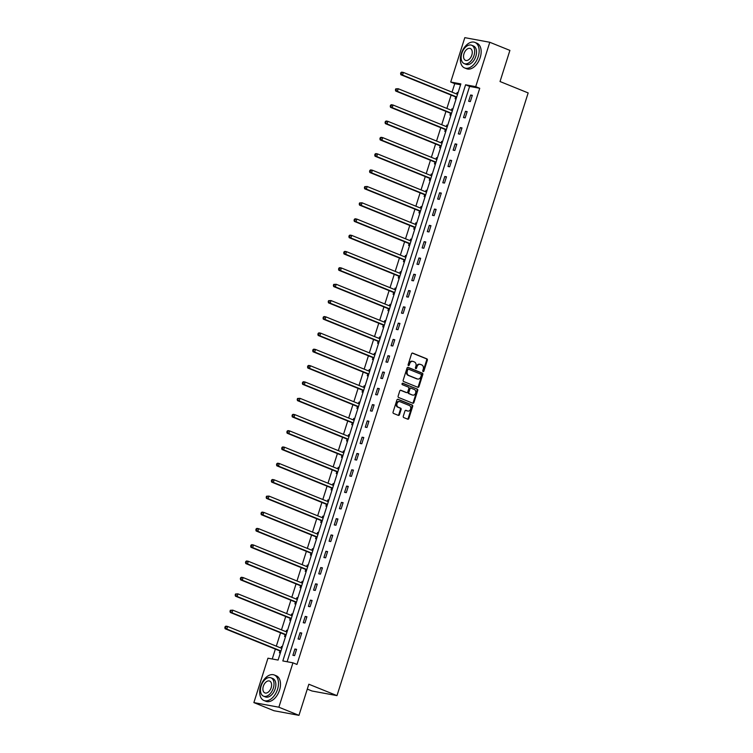 <?xml version="1.0" encoding="UTF-8"?>
<svg xmlns="http://www.w3.org/2000/svg" width="753" height="753" viewBox="0 0 753 753"><rect width="100%" height="100%" fill="white"/><g stroke="black" fill="none" stroke-linecap="round" stroke-linejoin="round"><path stroke-width="1.13" d="M423.111 371.577A0.753 0.593 100.5 0 0 423.883 371.088L427.346 360.198A1.082 0.847 100.5 0 0 426.876 358.852L412.672 353.101A1.082 0.847 100.5 0 0 411.562 353.797L408.107 364.697A0.753 0.593 100.5 0 0 409.208 365.139L409.651 363.737A3.454 2.701 100.5 0 1 412.804 361.355A3.454 2.701 100.5 0 1 413.218 361.478L414.404 361.958A3.454 2.701 100.5 0 1 415.891 366.259L415.44 367.671A0.753 0.593 100.5 0 0 416.55 368.113L416.993 366.702A3.454 2.701 100.5 0 1 420.146 364.33A3.454 2.701 100.5 0 1 420.56 364.443L421.746 364.923A3.454 2.701 100.5 0 1 423.233 369.234L422.781 370.636A0.753 0.593 100.5 0 0 423.111 371.577M422.885 371.408A0.753 0.593 100.5 0 0 423.214 370.965L426.669 360.066A1.082 0.847 100.5 0 0 426.198 358.72L412.239 353.072M408.201 365.459A0.753 0.593 100.5 0 0 408.531 365.017L408.983 363.605L409.651 363.737M415.543 368.433A0.753 0.593 100.5 0 0 415.872 367.991L416.315 366.579L416.993 366.702M403.288 416.23A1.082 0.847 100.5 0 0 403.749 417.576L407.74 419.186A1.082 0.847 100.5 0 0 408.851 418.48L412.691 406.385A1.082 0.847 100.5 0 0 412.23 405.039L398.017 399.288A1.082 0.847 100.5 0 0 396.906 399.994L393.066 412.089A1.082 0.847 100.5 0 0 393.537 413.435L398.346 415.383A1.082 0.847 100.5 0 0 399.457 414.677L401.104 409.5A1.082 0.847 100.5 0 0 400.643 408.154L398.252 407.185A2.89 2.259 100.5 0 1 396.953 403.806A2.89 2.259 100.5 0 1 399.645 401.603A2.89 2.259 100.5 0 1 399.994 401.707L409.34 405.49A2.89 2.259 100.5 0 1 410.649 408.87A2.89 2.259 100.5 0 1 407.947 411.072A2.89 2.259 100.5 0 1 407.608 410.978L406.046 410.347A1.082 0.847 100.5 0 0 404.935 411.053L403.288 416.23M489.798 42.272L509.903 50.404L500.03 81.531L528.164 92.93L336.986 695.621L308.843 684.223L298.969 715.35L278.874 707.208L253.874 702.596L267.955 658.197L278.092 660.07L460.855 83.912L450.727 82.039L464.808 37.65L489.798 42.272L475.717 86.661L465.589 84.788L282.817 660.946L292.955 662.819L278.874 707.208M292.955 662.819L296.974 664.447L479.736 88.289L475.717 86.661M417.849 387.296A1.082 0.847 100.5 0 0 418.969 386.59L422.81 374.495A1.082 0.847 100.5 0 0 422.339 373.149L408.135 367.398A1.082 0.847 100.5 0 0 407.025 368.104L403.184 380.199A1.082 0.847 100.5 0 0 403.646 381.545L417.849 387.296M417.746 390.44L413.915 402.535A1.082 0.847 100.5 0 1 412.795 403.241L398.591 397.49A1.082 0.847 100.5 0 1 398.13 396.144L399.768 390.967A1.082 0.847 100.5 0 1 400.888 390.261L406.648 392.595A1.082 0.847 100.5 0 0 407.759 391.889L408.851 388.454A1.082 0.847 100.5 0 0 408.38 387.108L402.384 384.679A0.753 0.593 100.5 0 1 402.846 383.249L417.284 389.094A1.082 0.847 100.5 0 1 417.746 390.44L417.068 390.318L413.237 402.413L413.915 402.535M307.299 689.099L311.987 691L336.986 695.621M479.736 88.289L469.608 86.416L287.1 661.736M470.634 95.01L468.648 101.278L470.333 101.589L472.319 95.32L470.634 95.01L472.216 95.65M465.467 111.303L463.481 117.572L465.166 117.882L467.152 111.613L465.467 111.303L467.048 111.943M460.299 127.596L458.313 133.865L459.998 134.175L461.984 127.906L460.299 127.596L461.881 128.236M455.132 143.889L453.137 150.158L454.831 150.468L456.817 144.209L455.132 143.889L456.713 144.538M449.955 160.191L447.969 166.451L449.663 166.771L451.649 160.502L449.955 160.191L451.546 160.831M444.788 176.484L442.802 182.753L444.486 183.064L446.482 176.795L444.788 176.484L446.378 177.124M439.62 192.777L437.634 199.046L439.319 199.357L441.314 193.088L439.62 192.777L441.202 193.417M434.453 209.07L432.467 215.339L434.152 215.65L436.138 209.381L434.453 209.07L436.034 209.711M429.285 225.363L427.299 231.632L428.984 231.943L430.97 225.674L429.285 225.363L430.867 226.004M424.118 241.657L422.122 247.925L423.817 248.236L425.803 241.967L424.118 241.657L425.699 242.306M418.941 257.959L416.955 264.218L418.649 264.529L420.635 258.27L418.941 257.959L420.532 258.599M413.774 274.252L411.787 280.521L413.482 280.831L415.468 274.563L413.774 274.252L415.364 274.892M408.606 290.545L406.62 296.814L408.305 297.124L410.3 290.856L408.606 290.545L410.187 291.185M403.439 306.838L401.453 313.107L403.137 313.417L405.123 307.149L403.439 306.838L405.02 307.478M398.271 323.131L396.285 329.4L397.97 329.71L399.956 323.442L398.271 323.131L399.852 323.771M393.104 339.424L391.108 345.693L392.802 346.004L394.788 339.735L393.104 339.424L394.685 340.064M387.936 355.717L385.941 361.986L387.635 362.297L389.621 356.037L387.936 355.717L389.517 356.367M382.759 372.02L380.773 378.279L382.468 378.599L384.454 372.33L382.759 372.02L384.35 372.66M377.592 388.313L375.606 394.581L377.291 394.892L379.286 388.623L377.592 388.313L379.183 388.953M372.424 404.606L370.438 410.874L372.123 411.185L374.109 404.916L372.424 404.606L374.006 405.246M367.257 420.899L365.271 427.167L366.956 427.478L368.942 421.209L367.257 420.899L368.838 421.539M362.089 437.192L360.103 443.461L361.788 443.771L363.774 437.502L362.089 437.192L363.671 437.832M356.922 453.485L354.927 459.754L356.621 460.064L358.607 453.805L356.922 453.485L358.503 454.134M351.745 469.787L349.759 476.047L351.453 476.367L353.439 470.098L351.745 469.787L353.336 470.427M346.578 486.08L344.592 492.349L346.286 492.66L348.272 486.391L346.578 486.08L348.168 486.72M341.41 502.373L339.424 508.642L341.109 508.953L343.104 502.684L341.41 502.373L342.991 503.013M336.243 518.666L334.257 524.935L335.942 525.246L337.928 518.977L336.243 518.666L337.824 519.306M331.075 534.959L329.089 541.228L330.774 541.539L332.76 535.27L331.075 534.959L332.657 535.599M325.908 551.252L323.912 557.521L325.607 557.832L327.593 551.572L325.908 551.252L327.489 551.902M320.731 567.555L318.745 573.814L320.439 574.134L322.425 567.866L320.731 567.555L322.322 568.195M315.563 583.848L313.577 590.117L315.272 590.427L317.258 584.159L315.563 583.848L317.154 584.488M310.396 600.141L308.41 606.41L310.095 606.72L312.09 600.452L310.396 600.141L311.987 600.781M305.229 616.434L303.243 622.703L304.927 623.013L306.913 616.745L305.229 616.434L306.81 617.074M300.061 632.727L298.075 638.996L299.76 639.306L301.746 633.038L300.061 632.727L301.642 633.367M294.894 649.02L292.898 655.289L294.592 655.599L296.578 649.331L294.894 649.02L296.475 649.67M460.591 84.75L454.746 83.668L452.054 92.148M451.122 95.094L446.887 108.441M445.955 111.388L441.719 124.744M440.778 127.681L436.542 141.037M435.611 143.974L431.375 157.33M430.443 160.267L426.207 173.623M425.276 176.569L421.04 189.916M420.108 192.862L415.872 206.209M414.941 209.155L410.705 222.512M409.773 225.448L405.528 238.805M404.596 241.741L400.361 255.098M399.429 258.034L395.193 271.391M394.261 274.327L390.026 287.684M389.094 290.63L384.858 303.977M383.926 306.923L379.691 320.27M378.759 323.216L374.523 336.572M373.582 339.509L369.346 352.865M368.415 355.802L364.179 369.158M363.247 372.095L359.012 385.451M358.08 388.397L353.844 401.744M352.912 404.69L348.677 418.037M347.745 420.983L343.509 434.34M342.568 437.277L338.332 450.633M337.4 453.57L333.165 466.926M332.233 469.863L327.997 483.219M327.066 486.165L322.83 499.512M321.898 502.458L317.662 515.805M316.731 518.751L312.495 532.107M311.563 535.044L307.328 548.4M306.386 551.337L302.151 564.694M301.219 567.63L296.983 580.987M296.051 583.933L291.816 597.28M290.884 600.226L286.648 613.573M285.716 616.519L281.481 629.875M280.549 632.812L276.313 646.168M275.372 649.105L272.238 658.988M458.069 92.685L457.127 92.515L456.647 94.012M455.669 97.09L455.132 98.784L456.083 98.954M452.901 108.987L451.951 108.808L451.48 110.305M450.501 113.383L449.965 115.077L450.915 115.247M447.734 125.28L446.783 125.102L446.313 126.598M445.334 129.676L444.797 131.37L445.748 131.549M442.566 141.573L441.616 141.395L441.145 142.891M440.166 145.969L439.63 147.663L440.58 147.842M437.399 157.866L436.448 157.688L435.968 159.194M434.999 162.272L434.462 163.956L435.413 164.135M432.231 174.159L431.281 173.99L430.801 175.487M429.831 178.565L429.295 180.249L430.245 180.428M427.064 190.453L426.113 190.283L425.633 191.78M424.654 194.858L424.118 196.552L425.069 196.721M421.887 206.755L420.936 206.576L420.466 208.073M419.487 211.151L418.95 212.845L419.901 213.014M416.72 223.048L415.769 222.869L415.298 224.366M414.319 227.444L413.783 229.138L414.734 229.317M411.552 239.341L410.601 239.162L410.131 240.659M409.152 243.737L408.615 245.431L409.566 245.61M406.385 255.634L405.434 255.455L404.954 256.961M403.985 260.039L403.448 261.724L404.399 261.903M401.217 271.927L400.267 271.758L399.787 273.254M398.817 276.332L398.281 278.017L399.231 278.196M396.05 288.22L395.099 288.051L394.619 289.547M393.64 292.625L393.104 294.319L394.054 294.489M390.873 304.513L389.922 304.344L389.452 305.84M388.473 308.918L387.936 310.613L388.887 310.782M385.705 320.816L384.755 320.637L384.284 322.133M383.305 325.211L382.769 326.906L383.719 327.075M380.538 337.109L379.587 336.93L379.117 338.426M378.138 341.504L377.601 343.199L378.552 343.377M375.371 353.402L374.42 353.223L373.949 354.729M372.97 357.807L372.434 359.492L373.384 359.67M370.203 369.695L369.252 369.516L368.772 371.022M367.803 374.1L367.266 375.785L368.217 375.963M365.036 385.988L364.085 385.818L363.605 387.315M362.626 390.393L362.089 392.078L363.04 392.257M359.868 402.281L358.917 402.111L358.437 403.608M357.459 406.686L356.922 408.38L357.873 408.55M354.691 418.583L353.741 418.404L353.27 419.901M352.291 422.979L351.755 424.673L352.705 424.843M349.524 434.876L348.573 434.697L348.102 436.194M347.124 439.272L346.587 440.966L347.538 441.145M344.356 451.169L343.406 450.991L342.935 452.487M341.956 455.565L341.42 457.259L342.37 457.438M339.189 467.462L338.238 467.284L337.758 468.79M336.789 471.867L336.252 473.552L337.203 473.731M334.021 483.755L333.071 483.586L332.591 485.083M331.621 488.16L331.085 489.845L332.035 490.024M328.854 500.048L327.903 499.879L327.423 501.376M326.444 504.454L325.908 506.148L326.858 506.317M323.677 516.351L322.726 516.172L322.256 517.669M321.277 520.747L320.74 522.441L321.691 522.61M318.51 532.644L317.559 532.465L317.088 533.962M316.109 537.04L315.573 538.734L316.524 538.913M313.342 548.937L312.391 548.758L311.921 550.255M310.942 553.333L310.405 555.027L311.356 555.206M308.175 565.23L307.224 565.051L306.753 566.557M305.774 569.635L305.238 571.32L306.189 571.499M303.007 581.523L302.057 581.354L301.577 582.85M300.607 585.928L300.071 587.613L301.021 587.792M297.84 597.816L296.889 597.647L296.409 599.143M295.43 602.221L294.894 603.915L295.844 604.085M292.663 614.119L291.722 613.94L291.242 615.436M290.263 618.514L289.726 620.208L290.677 620.378M287.495 630.412L286.545 630.233L286.074 631.729M285.095 634.807L284.559 636.501L285.509 636.68M282.328 646.705L281.377 646.526L280.907 648.022M279.928 651.1L279.391 652.795L280.342 652.973M298.969 715.35L273.97 710.728L253.874 702.596M454.746 83.668L450.727 82.039M469.608 86.416L465.589 84.788M457.127 92.515L458.012 92.873M451.951 108.808L452.845 109.166M446.783 125.102L447.677 125.459M441.616 141.395L442.51 141.762M436.448 157.688L437.342 158.055M431.281 173.99L432.166 174.348M426.113 190.283L426.998 190.641M420.936 206.576L421.831 206.934M415.769 222.869L416.663 223.227M410.601 239.162L411.496 239.529M405.434 255.455L406.328 255.822M400.267 271.758L401.161 272.115M395.099 288.051L395.984 288.408M389.922 304.344L390.816 304.701M384.755 320.637L385.649 320.994M379.587 336.93L380.481 337.297M374.42 353.223L375.314 353.59M369.252 369.516L370.147 369.883M364.085 385.818L364.97 386.176M358.917 402.111L359.802 402.469M353.741 418.404L354.635 418.762M348.573 434.697L349.467 435.055M343.406 450.991L344.3 451.358M338.238 467.284L339.132 467.651M333.071 483.586L333.956 483.944M327.903 499.879L328.788 500.237M322.726 516.172L323.621 516.53M317.559 532.465L318.453 532.823M312.391 548.758L313.286 549.125M307.224 565.051L308.118 565.418M302.057 581.354L302.951 581.711M296.889 597.647L297.774 598.004M291.722 613.94L292.606 614.297M286.545 630.233L287.439 630.59M281.377 646.526L282.271 646.893M420.146 364.33L419.468 364.198A3.454 2.701 100.5 0 0 416.315 366.579M412.804 361.355L412.136 361.233A3.454 2.701 100.5 0 0 408.983 363.605M417.604 387.202A1.082 0.847 100.5 0 0 418.291 386.468L422.132 374.373A1.082 0.847 100.5 0 0 421.661 373.027L407.702 367.37M421.341 375.173A0.753 0.593 100.5 0 0 421.021 374.232L408.55 369.186A0.753 0.593 100.5 0 0 407.768 369.676L407.298 371.163A3.454 2.701 100.5 0 0 408.785 375.474L417.303 378.919A3.454 2.701 100.5 0 0 417.717 379.041A3.454 2.701 100.5 0 0 420.871 376.66L421.341 375.173M408.361 369.149L407.872 369.064A0.753 0.593 100.5 0 0 407.091 369.554L407.768 369.676M417.717 379.041L417.04 378.919A3.454 2.701 100.5 0 1 416.625 378.797L408.107 375.342A3.454 2.701 100.5 0 1 406.62 371.041L407.091 369.554M412.55 403.147A1.082 0.847 100.5 0 0 413.237 402.413M400.455 390.233L405.971 392.473A1.082 0.847 100.5 0 0 406.234 392.52M402.479 383.249L417.284 389.094M412.625 395.014A2.89 2.259 100.5 0 0 412.964 395.118A2.89 2.259 100.5 0 0 415.665 392.906A2.89 2.259 100.5 0 0 414.366 389.527L411.072 388.2A1.082 0.847 100.5 0 0 409.952 388.906L408.86 392.341A1.082 0.847 100.5 0 0 409.331 393.678L411.947 394.892A2.89 2.259 100.5 0 0 412.296 394.996L412.964 395.118M410.809 388.153L410.394 388.068A1.082 0.847 100.5 0 0 409.274 388.774L409.952 388.906M411.947 394.892L408.653 393.555A1.082 0.847 100.5 0 1 408.192 392.209L409.274 388.774M417.068 390.318A1.082 0.847 100.5 0 0 416.607 388.972M407.947 411.072L407.269 410.95A2.89 2.259 100.5 0 1 406.931 410.846L405.613 410.319M399.645 401.603L398.968 401.481A2.89 2.259 100.5 0 0 396.276 403.683A2.89 2.259 100.5 0 0 397.575 407.062L398.252 407.185M398.102 415.279A1.082 0.847 100.5 0 0 398.789 414.555L400.427 409.378A1.082 0.847 100.5 0 0 399.965 408.032L397.575 407.062M407.495 419.082A1.082 0.847 100.5 0 0 408.173 418.357L412.013 406.253A1.082 0.847 100.5 0 0 411.552 404.916L397.593 399.259M457.542 94.37L403.382 72.439L402.554 75.055L400.869 74.735L455.292 96.779A1.101 0.857 -79.5 0 1 455.574 96.977L456.412 97.918M457.626 94.097L457.015 94.163M401.255 73.747L401.584 72.702L400.907 72.58L400.577 73.625L402.554 75.055L456.713 96.986M400.907 72.58L401.697 72.128L403.382 72.439L401.584 72.702M400.869 74.735L400.577 73.625M478.202 56.729A13.761 8.481 -68 0 0 474.927 42.413A13.761 8.481 -68 0 0 461.307 53.614A13.761 8.481 -68 0 0 464.592 67.93A13.761 8.481 -68 0 0 478.202 56.729M464.592 67.93L466.596 68.739A13.761 8.481 -68 0 0 480.207 57.548A13.761 8.481 -68 0 0 476.931 43.232L474.927 42.413M471.623 45.236L473.477 45.989A9.911 6.109 112 0 1 475.84 56.296A9.911 6.109 112 0 1 466.032 64.353L464.187 63.61A9.911 6.109 -68 0 0 473.985 55.543A9.911 6.109 -68 0 0 471.623 45.236A9.911 6.109 -68 0 0 461.824 53.303A9.911 6.109 -68 0 0 464.187 63.61M463.989 53.698A6.391 3.934 -68 0 0 465.505 60.344A6.391 3.934 -68 0 0 471.82 55.148A6.391 3.934 -68 0 0 470.305 48.503A6.391 3.934 -68 0 0 463.989 53.698M277.537 689.296A13.761 8.481 -68 0 0 274.261 674.98A13.761 8.481 -68 0 0 260.651 686.171A13.761 8.481 -68 0 0 263.926 700.497A13.761 8.481 -68 0 0 277.537 689.296M263.926 700.497L265.941 701.307A13.761 8.481 -68 0 0 279.551 690.106A13.761 8.481 -68 0 0 276.276 675.789L274.261 674.98M270.967 677.804L272.812 678.547A9.911 6.109 112 0 1 275.174 688.854A9.911 6.109 112 0 1 265.376 696.92L263.522 696.167A9.911 6.109 -68 0 0 273.33 688.11A9.911 6.109 -68 0 0 270.967 677.804A9.911 6.109 -68 0 0 261.169 685.861A9.911 6.109 -68 0 0 263.522 696.167M263.324 686.265A6.391 3.934 -68 0 0 264.849 692.901A6.391 3.934 -68 0 0 271.165 687.705A6.391 3.934 -68 0 0 269.64 681.07A6.391 3.934 -68 0 0 263.324 686.265M452.374 110.663L398.215 88.732L397.386 91.348L395.702 91.038L450.125 113.082A1.101 0.857 -79.5 0 1 450.407 113.279L451.245 114.211M452.459 110.39L451.847 110.456M396.078 90.049L396.417 89.005L395.739 88.873L395.41 89.918L397.386 91.348L451.546 113.279M395.739 88.873L398.215 88.732L396.417 89.005M395.702 91.038L395.41 89.918M447.197 126.965L393.047 105.025L392.219 107.641L390.525 107.331L444.957 129.375A1.101 0.857 -79.5 0 1 445.239 129.572L446.077 130.504M447.291 126.692L446.68 126.749M390.911 106.342L391.249 105.298L390.572 105.175L390.242 106.211L392.219 107.641L446.369 129.572M390.572 105.175L391.353 104.714L393.047 105.025L391.249 105.298M390.525 107.331L390.242 106.211M442.03 143.258L387.88 121.327L387.051 123.934L385.357 123.624L439.79 145.668A1.101 0.857 -79.5 0 1 440.063 145.866L440.91 146.797M442.124 142.985L441.512 143.042M385.743 122.635L386.073 121.591L385.404 121.468L385.065 122.513L387.051 123.934L441.202 145.866M385.404 121.468L386.185 121.007L387.88 121.327L386.073 121.591M385.357 123.624L385.065 122.513M436.862 159.551L382.703 137.62L381.875 140.227L380.19 139.917L434.622 161.961A1.101 0.857 -79.5 0 1 434.895 162.159L435.742 163.09M436.947 159.278L436.345 159.335M380.576 138.928L380.905 137.884L380.227 137.761L379.898 138.806L381.875 140.227L436.034 162.159M380.227 137.761L381.018 137.31L382.703 137.62L380.905 137.884M380.19 139.917L379.898 138.806M431.695 175.844L377.535 153.913L376.707 156.52L375.022 156.21L429.455 178.254A1.101 0.857 -79.5 0 1 429.728 178.452L430.575 179.393M431.78 175.571L431.168 175.637M375.408 155.222L375.738 154.177L375.06 154.054L374.73 155.099L376.707 156.52L430.867 178.461M375.06 154.054L375.851 153.603L377.535 153.913L375.738 154.177M375.022 156.21L374.73 155.099M426.527 192.137L372.368 170.206L371.54 172.823L369.855 172.503L424.287 194.547A1.101 0.857 -79.5 0 1 424.56 194.745L425.398 195.686M426.612 191.864L426 191.93M370.241 171.515L370.57 170.47L369.892 170.347L369.563 171.392L371.54 172.823L425.699 194.754M369.892 170.347L370.683 169.896L372.368 170.206L370.57 170.47M369.855 172.503L369.563 171.392M421.36 208.43L367.2 186.499L366.372 189.116L364.687 188.805L419.11 210.849A1.101 0.857 -79.5 0 1 419.393 211.038L420.23 211.979M421.445 208.157L420.833 208.223M365.073 187.817L365.403 186.772L364.725 186.64L364.396 187.685L366.372 189.116L420.532 211.047M364.725 186.64L367.2 186.499L365.403 186.772M364.687 188.805L364.396 187.685M416.193 224.733L362.033 202.792L361.205 205.409L359.51 205.098L413.943 227.142A1.101 0.857 -79.5 0 1 414.225 227.34L415.063 228.272M416.277 224.46L415.665 224.516M359.896 204.11L360.235 203.065L359.558 202.934L359.228 203.978L361.205 205.409L415.355 227.34M359.558 202.934L362.033 202.792L360.235 203.065M359.51 205.098L359.228 203.978M411.016 241.026L356.866 219.095L356.037 221.702L354.343 221.391L408.775 243.435A1.101 0.857 -79.5 0 1 409.048 243.633L409.896 244.565M411.11 240.753L410.498 240.809M354.729 220.403L355.058 219.358L354.39 219.236L354.051 220.281L356.037 221.702L410.187 243.633M354.39 219.236L355.171 218.775L356.866 219.095L355.058 219.358M354.343 221.391L354.051 220.281M405.848 257.319L351.698 235.388L350.87 237.995L349.176 237.684L403.608 259.729A1.101 0.857 -79.5 0 1 403.881 259.926L404.728 260.858M405.933 257.046L405.33 257.102M349.561 236.696L349.891 235.651L349.213 235.529L348.884 236.574L350.87 237.995L405.02 259.926M349.213 235.529L350.004 235.077L351.698 235.388L349.891 235.651M349.176 237.684L348.884 236.574M400.681 273.612L346.521 251.681L345.693 254.288L344.008 253.977L398.441 276.022A1.101 0.857 -79.5 0 1 398.714 276.219L399.561 277.16M400.765 273.339L400.154 273.405M344.394 252.989L344.723 251.944L344.046 251.822L343.716 252.867L345.693 254.288L399.852 276.219M344.046 251.822L344.836 251.37L346.521 251.681L344.723 251.944M344.008 253.977L343.716 252.867M395.513 289.905L341.354 267.974L340.525 270.581L338.841 270.271L393.273 292.315A1.101 0.857 -79.5 0 1 393.546 292.512L394.384 293.454M395.598 289.632L394.986 289.698M339.226 269.282L339.556 268.237L338.878 268.115L338.549 269.16L340.525 270.581L394.685 292.522M338.878 268.115L339.669 267.663L341.354 267.974L339.556 268.237M338.841 270.271L338.549 269.16M390.346 306.198L336.186 284.267L335.358 286.884L333.673 286.573L388.096 308.608A1.101 0.857 -79.5 0 1 388.379 308.805L389.216 309.747M390.431 305.925L389.819 305.991M334.059 285.585L334.388 284.54L333.711 284.408L333.381 285.453L335.358 286.884L389.517 308.815M333.711 284.408L336.186 284.267L334.388 284.54M333.673 286.573L333.381 285.453M385.178 322.5L331.019 300.56L330.191 303.177L328.496 302.866L382.929 324.91A1.101 0.857 -79.5 0 1 383.211 325.108L384.049 326.04M385.263 322.218L384.651 322.284M328.882 301.878L329.221 300.833L328.543 300.701L328.214 301.746L330.191 303.177L384.35 325.108M328.543 300.701L331.019 300.56L329.221 300.833M328.496 302.866L328.214 301.746M380.001 338.794L325.851 316.862L325.023 319.47L323.329 319.159L377.761 341.203A1.101 0.857 -79.5 0 1 378.034 341.401L378.881 342.333M380.096 338.521L379.484 338.577M323.715 318.171L324.044 317.126L323.376 317.004L323.046 318.048L325.023 319.47L379.173 341.401M323.376 317.004L324.157 316.542L325.851 316.862L324.044 317.126M323.329 319.159L323.046 318.048M374.834 355.087L320.684 333.155L319.856 335.763L318.161 335.452L372.594 357.496A1.101 0.857 -79.5 0 1 372.867 357.694L373.714 358.626M374.919 354.814L374.316 354.87M318.547 334.464L318.877 333.419L318.208 333.297L317.87 334.341L319.856 335.763L374.006 357.694M318.208 333.297L318.99 332.845L320.684 333.155L318.877 333.419M318.161 335.452L317.87 334.341M369.667 371.38L315.507 349.448L314.679 352.056L312.994 351.745L367.426 373.789A1.101 0.857 -79.5 0 1 367.699 373.987L368.546 374.928M369.751 371.107L369.149 371.173M313.38 350.757L313.709 349.712L313.032 349.59L312.702 350.634L314.679 352.056L368.838 373.987M313.032 349.59L313.822 349.138L315.507 349.448L313.709 349.712M312.994 351.745L312.702 350.634M364.499 387.673L310.34 365.742L309.511 368.349L307.826 368.038L362.259 390.082A1.101 0.857 -79.5 0 1 362.532 390.28L363.37 391.221M364.584 387.4L363.972 387.466M308.212 367.05L308.542 366.005L307.864 365.883L307.535 366.927L309.511 368.349L363.671 390.289M307.864 365.883L308.655 365.431L310.34 365.742L308.542 366.005M307.826 368.038L307.535 366.927M359.332 403.966L305.172 382.035L304.344 384.651L302.659 384.331L357.091 406.375A1.101 0.857 -79.5 0 1 357.364 406.573L358.202 407.514M359.416 403.693L358.805 403.759M303.045 383.343L303.374 382.298L302.697 382.176L302.367 383.221L304.344 384.651L358.503 406.582M302.697 382.176L303.487 381.724L305.172 382.035L303.374 382.298M302.659 384.331L302.367 383.221M354.164 420.268L300.005 398.328L299.176 400.944L297.491 400.634L351.915 422.678A1.101 0.857 -79.5 0 1 352.197 422.875L353.035 423.807M354.249 419.986L353.637 420.052M297.868 399.645L298.207 398.601L297.529 398.469L297.2 399.514L299.176 400.944L353.336 422.875M297.529 398.469L300.005 398.328L298.207 398.601M297.491 400.634L297.2 399.514M348.987 436.561L294.837 414.63L294.009 417.237L292.315 416.927L346.747 438.971A1.101 0.857 -79.5 0 1 347.029 439.168L347.867 440.1M349.081 436.288L348.47 436.345M292.701 415.938L293.039 414.894L292.362 414.771L292.032 415.816L294.009 417.237L348.159 439.168M292.362 414.771L293.143 414.31L294.837 414.63L293.039 414.894M292.315 416.927L292.032 415.816M343.82 452.854L289.67 430.923L288.841 433.53L287.147 433.22L341.58 455.264A1.101 0.857 -79.5 0 1 341.853 455.461L342.7 456.393M343.914 452.581L343.302 452.638M287.533 432.231L287.862 431.187L287.194 431.064L286.855 432.109L288.841 433.53L342.991 455.461M287.194 431.064L287.975 430.612L289.67 430.923L287.862 431.187M287.147 433.22L286.855 432.109M338.652 469.147L284.502 447.216L283.674 449.823L281.98 449.513L336.412 471.557A1.101 0.857 -79.5 0 1 336.685 471.755L337.532 472.696M338.737 468.874L338.135 468.931M282.366 448.524L282.695 447.48L282.017 447.357L281.688 448.402L283.674 449.823L337.824 471.755M282.017 447.357L282.808 446.906L284.502 447.216L282.695 447.48M281.98 449.513L281.688 448.402M333.485 485.44L279.325 463.509L278.497 466.116L276.812 465.806L331.245 487.85A1.101 0.857 -79.5 0 1 331.518 488.048L332.365 488.989M333.57 485.167L332.958 485.233M277.198 464.817L277.528 463.773L276.85 463.65L276.52 464.695L278.497 466.116L332.657 488.057M276.85 463.65L277.641 463.199L279.325 463.509L277.528 463.773M276.812 465.806L276.52 464.695M328.317 501.733L274.158 479.802L273.33 482.419L271.645 482.099L326.077 504.143A1.101 0.857 -79.5 0 1 326.35 504.341L327.188 505.282M328.402 501.46L327.79 501.526M272.031 481.111L272.36 480.066L271.682 479.943L271.353 480.988L273.33 482.419L327.489 504.35M271.682 479.943L272.473 479.492L274.158 479.802L272.36 480.066M271.645 482.099L271.353 480.988M323.15 518.026L268.99 496.095L268.162 498.712L266.477 498.401L320.9 520.445A1.101 0.857 -79.5 0 1 321.183 520.643L322.02 521.575M323.235 517.753L322.623 517.819M266.863 497.413L267.193 496.368L266.515 496.236L266.186 497.281L268.162 498.712L322.322 520.643M266.515 496.236L268.99 496.095L267.193 496.368M266.477 498.401L266.186 497.281M317.982 534.329L263.823 512.388L262.995 515.005L261.3 514.694L315.733 536.738A1.101 0.857 -79.5 0 1 316.015 536.936L316.853 537.868M318.067 534.056L317.455 534.112M261.686 513.706L262.025 512.661L261.347 512.539L261.018 513.574L262.995 515.005L317.154 536.936M261.347 512.539L262.129 512.078L263.823 512.388L262.025 512.661M261.3 514.694L261.018 513.574M312.806 550.622L258.656 528.691L257.827 531.298L256.133 530.987L310.565 553.031A1.101 0.857 -79.5 0 1 310.838 553.229L311.686 554.161M312.9 550.349L312.288 550.405M256.519 529.999L256.848 528.954L256.18 528.832L255.841 529.877L257.827 531.298L311.977 553.229M256.18 528.832L256.961 528.371L258.656 528.691L256.848 528.954M256.133 530.987L255.841 529.877M307.638 566.915L253.488 544.984L252.66 547.591L250.965 547.28L305.398 569.324A1.101 0.857 -79.5 0 1 305.671 569.522L306.518 570.454M307.723 566.642L307.12 566.698M251.351 546.292L251.681 545.247L251.013 545.125L250.674 546.17L252.66 547.591L306.81 569.522M251.013 545.125L251.794 544.673L253.488 544.984L251.681 545.247M250.965 547.28L250.674 546.17M302.471 583.208L248.311 561.277L247.483 563.884L245.798 563.573L300.231 585.618A1.101 0.857 -79.5 0 1 300.503 585.815L301.351 586.756M302.555 582.935L301.944 583.001M246.184 562.585L246.513 561.54L245.836 561.418L245.506 562.463L247.483 563.884L301.642 585.825M245.836 561.418L246.626 560.966L248.311 561.277L246.513 561.54M245.798 563.573L245.506 562.463M297.303 599.501L243.144 577.57L242.315 580.187L240.631 579.866L295.063 601.911A1.101 0.857 -79.5 0 1 295.336 602.108L296.174 603.049M297.388 599.228L296.776 599.294M241.016 578.878L241.346 577.833L240.668 577.711L240.339 578.756L242.315 580.187L296.475 602.118M240.668 577.711L241.459 577.259L243.144 577.57L241.346 577.833M240.631 579.866L240.339 578.756M292.136 615.794L237.976 593.863L237.148 596.48L235.463 596.169L289.886 618.213A1.101 0.857 -79.5 0 1 290.169 618.401L291.006 619.342M292.22 615.521L291.609 615.587M235.849 595.181L236.178 594.136L235.501 594.004L235.171 595.049L237.148 596.48L291.307 618.411M235.501 594.004L237.976 593.863L236.178 594.136M235.463 596.169L235.171 595.049M286.968 632.096L232.809 610.156L231.98 612.773L230.296 612.462L284.719 634.506A1.101 0.857 -79.5 0 1 285.001 634.704L285.839 635.636M287.053 631.823L286.441 631.88M230.672 611.474L231.011 610.429L230.333 610.297L230.004 611.342L231.98 612.773L286.14 634.704M230.333 610.297L232.809 610.156L231.011 610.429M230.296 612.462L230.004 611.342M281.791 648.389L227.641 626.458L226.813 629.066L225.119 628.755L279.551 650.799A1.101 0.857 -79.5 0 1 279.834 650.997L280.671 651.929M281.886 648.117L281.274 648.173M225.505 627.767L225.844 626.722L225.166 626.6L224.836 627.644L226.813 629.066L280.963 650.997M225.166 626.6L225.947 626.138L227.641 626.458L225.844 626.722M225.119 628.755L224.836 627.644M423.214 370.965L423.883 371.088M408.531 365.017L409.208 365.139M415.872 367.991L416.55 368.113M426.198 358.72L426.876 358.852M426.669 360.066L427.346 360.198M421.661 373.027L422.339 373.149M422.132 374.373L422.81 374.495M418.291 386.468L418.969 386.59M406.62 371.041L407.298 371.163M408.107 375.342L408.785 375.474M416.625 378.797L417.303 378.919M405.971 392.473L406.648 392.595M408.192 392.209L408.86 392.341M408.653 393.555L409.331 393.678M406.931 410.846L407.608 410.978M399.965 408.032L400.643 408.154M400.427 409.378L401.104 409.5M398.789 414.555L399.457 414.677M411.552 404.916L412.23 405.039M412.013 406.253L412.691 406.385M408.173 418.357L408.851 418.48M455.292 96.779L456.695 97.043M455.574 96.977L456.647 97.175M450.125 113.082L451.527 113.336M450.407 113.279L451.48 113.477M444.957 129.375L446.36 129.629M445.239 129.572L446.313 129.77M439.79 145.668L441.183 145.922M440.063 145.866L441.145 146.063M434.622 161.961L436.015 162.215M434.895 162.159L435.978 162.356M429.455 178.254L430.848 178.517M429.728 178.452L430.801 178.649M424.287 194.547L425.68 194.811M424.56 194.745L425.633 194.942M419.11 210.849L420.513 211.104M419.393 211.038L420.466 211.245M413.943 227.142L415.345 227.397M414.225 227.34L415.298 227.538M408.775 243.435L410.169 243.69M409.048 243.633L410.131 243.831M403.608 259.729L405.001 259.983M403.881 259.926L404.963 260.124M398.441 276.022L399.834 276.285M398.714 276.219L399.787 276.417M393.273 292.315L394.666 292.578M393.546 292.512L394.619 292.71M388.096 308.608L389.499 308.871M388.379 308.805L389.452 309.012M382.929 324.91L384.331 325.164M383.211 325.108L384.284 325.305M377.761 341.203L379.154 341.457M378.034 341.401L379.117 341.598M372.594 357.496L373.987 357.75M372.867 357.694L373.949 357.891M367.426 373.789L368.819 374.053M367.699 373.987L368.782 374.185M362.259 390.082L363.652 390.346M362.532 390.28L363.605 390.478M357.091 406.375L358.484 406.639M357.364 406.573L358.437 406.78M351.915 422.678L353.317 422.932M352.197 422.875L353.27 423.073M346.747 438.971L348.15 439.225M347.029 439.168L348.102 439.366M341.58 455.264L342.973 455.518M341.853 455.461L342.935 455.659M336.412 471.557L337.805 471.811M336.685 471.755L337.768 471.952M331.245 487.85L332.638 488.113M331.518 488.048L332.591 488.245M326.077 504.143L327.47 504.406M326.35 504.341L327.423 504.538M320.9 520.445L322.303 520.7M321.183 520.643L322.256 520.841M315.733 536.738L317.135 536.993M316.015 536.936L317.088 537.134M310.565 553.031L311.958 553.286M310.838 553.229L311.921 553.427M305.398 569.324L306.791 569.579M305.671 569.522L306.753 569.72M300.231 585.618L301.624 585.881M300.503 585.815L301.577 586.013M295.063 601.911L296.456 602.174M295.336 602.108L296.409 602.306M289.886 618.213L291.289 618.467M290.169 618.401L291.242 618.608M284.719 634.506L286.121 634.76M285.001 634.704L286.074 634.901M279.551 650.799L280.954 651.053M279.834 650.997L280.907 651.194M407.787 369.036L408.455 369.158M406.093 392.511L406.771 392.633M410.263 388.03L410.94 388.162"/></g></svg>
